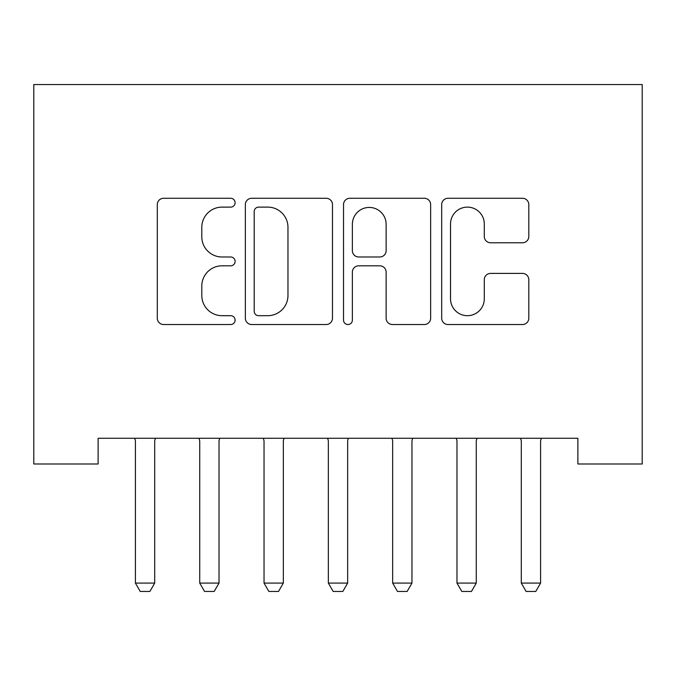 <?xml version="1.0" encoding="UTF-8"?>
<svg xmlns="http://www.w3.org/2000/svg" width="676" height="676" viewBox="0 0 676 676"><rect width="100%" height="100%" fill="white"/><g stroke="black" fill="none" stroke-linecap="round" stroke-linejoin="round"><path stroke-width="1.01" d="M235.104 202.699A4.419 4.419 0 0 0 230.685 198.279L163.609 198.279A6.312 6.312 0 0 0 157.297 204.591L157.297 318.219A6.312 6.312 0 0 0 163.609 324.531L230.685 324.531A4.419 4.419 0 0 0 235.104 320.111A4.419 4.419 0 0 0 230.685 315.692L222.007 315.692A20.204 20.204 0 0 1 201.803 295.488L201.803 286.024A20.204 20.204 0 0 1 222.007 265.82L230.685 265.82A4.419 4.419 0 0 0 235.104 261.401A4.419 4.419 0 0 0 230.685 256.981L222.007 256.981A20.204 20.204 0 0 1 201.803 236.786L201.803 227.313A20.204 20.204 0 0 1 222.007 207.118L230.685 207.118A4.419 4.419 0 0 0 235.104 202.699M522.489 242.777A6.312 6.312 0 0 0 528.801 236.465L528.801 204.591A6.312 6.312 0 0 0 522.489 198.279L448.002 198.279A6.312 6.312 0 0 0 441.69 204.591L441.69 318.219A6.312 6.312 0 0 0 448.002 324.531L522.489 324.531A6.312 6.312 0 0 0 528.801 318.219L528.801 279.712A6.312 6.312 0 0 0 522.489 273.4L490.607 273.4A6.312 6.312 0 0 0 484.295 279.712L484.295 298.809A16.883 16.883 0 0 1 467.412 315.692A16.883 16.883 0 0 1 450.529 298.809L450.529 224.001A16.883 16.883 0 0 1 467.412 207.118A16.883 16.883 0 0 1 484.295 224.001L484.295 236.465A6.312 6.312 0 0 0 490.607 242.777L522.489 242.777M577.887 438.268L98.113 438.268L98.113 463.99L33.8 463.99L33.8 84.542L642.2 84.542L642.2 463.99L577.887 463.99L577.887 438.268M332.474 204.591A6.312 6.312 0 0 0 326.162 198.279L251.675 198.279A6.312 6.312 0 0 0 245.363 204.591L245.363 318.219A6.312 6.312 0 0 0 251.675 324.531L326.162 324.531A6.312 6.312 0 0 0 332.474 318.219L332.474 204.591M349.838 198.279L424.325 198.279A6.312 6.312 0 0 1 430.637 204.591L430.637 318.219A6.312 6.312 0 0 1 424.325 324.531L392.443 324.531A6.312 6.312 0 0 1 386.131 318.219L386.131 272.132A6.312 6.312 0 0 0 379.819 265.82L358.677 265.82A6.312 6.312 0 0 0 352.365 272.132L352.365 320.111A4.419 4.419 0 0 1 347.946 324.531A4.419 4.419 0 0 1 343.526 320.111L343.526 204.591A6.312 6.312 0 0 1 349.838 198.279M258.621 207.118A4.419 4.419 0 0 0 254.201 211.529L254.201 311.273A4.419 4.419 0 0 0 258.621 315.692L267.772 315.692A20.204 20.204 0 0 0 287.968 295.488L287.968 227.313A20.204 20.204 0 0 0 267.772 207.118L258.621 207.118M386.131 224.314A16.883 16.883 0 0 0 369.248 207.431A16.883 16.883 0 0 0 352.365 224.314L352.365 250.669A6.312 6.312 0 0 0 358.677 256.981L379.819 256.981A6.312 6.312 0 0 0 386.131 250.669L386.131 224.314M154.711 441.605A6.43 6.43 0 0 1 155.007 439.662A6.43 6.43 0 0 0 154.711 441.605L154.711 583.092L135.411 583.092L135.411 441.605A6.43 6.43 0 0 0 135.115 439.662A6.43 6.43 0 0 1 135.411 441.605M135.115 439.662L134.668 438.268M154.711 583.092L149.886 591.458L140.236 591.458L135.411 583.092M155.455 438.268L155.007 439.662M219.024 441.605A6.43 6.43 0 0 1 219.32 439.662A6.43 6.43 0 0 0 219.024 441.605L219.024 583.092L199.724 583.092L199.724 441.605A6.43 6.43 0 0 0 199.428 439.662A6.43 6.43 0 0 1 199.724 441.605M283.337 441.605A6.43 6.43 0 0 1 283.633 439.662A6.43 6.43 0 0 0 283.337 441.605L283.337 583.092L264.037 583.092L264.037 441.605A6.43 6.43 0 0 0 263.741 439.662A6.43 6.43 0 0 1 264.037 441.605M199.428 439.662L198.981 438.268M219.024 583.092L214.199 591.458L204.549 591.458L199.724 583.092M219.768 438.268L219.32 439.662M263.741 439.662L263.294 438.268M283.337 583.092L278.512 591.458L268.862 591.458L264.037 583.092M284.081 438.268L283.633 439.662M347.65 441.605A6.43 6.43 0 0 1 347.946 439.662A6.43 6.43 0 0 0 347.65 441.605L347.65 583.092L328.35 583.092L328.35 441.605A6.43 6.43 0 0 0 328.054 439.662A6.43 6.43 0 0 1 328.35 441.605M411.963 441.605A6.43 6.43 0 0 1 412.259 439.662A6.43 6.43 0 0 0 411.963 441.605L411.963 583.092L392.663 583.092L392.663 441.605A6.43 6.43 0 0 0 392.367 439.662A6.43 6.43 0 0 1 392.663 441.605M328.054 439.662L327.606 438.268M347.65 583.092L342.825 591.458L333.175 591.458L328.35 583.092M348.394 438.268L347.946 439.662M392.367 439.662L391.919 438.268M411.963 583.092L407.138 591.458L397.488 591.458L392.663 583.092M412.706 438.268L412.259 439.662M476.276 441.605A6.43 6.43 0 0 1 476.572 439.662A6.43 6.43 0 0 0 476.276 441.605L476.276 583.092L456.976 583.092L456.976 441.605A6.43 6.43 0 0 0 456.68 439.662A6.43 6.43 0 0 1 456.976 441.605M456.68 439.662L456.232 438.268M476.276 583.092L471.451 591.458L461.801 591.458L456.976 583.092M477.019 438.268L476.572 439.662M540.589 441.605A6.43 6.43 0 0 1 540.885 439.662A6.43 6.43 0 0 0 540.589 441.605L540.589 583.092L521.289 583.092L521.289 441.605A6.43 6.43 0 0 0 520.993 439.662A6.43 6.43 0 0 1 521.289 441.605M520.993 439.662L520.545 438.268M540.589 583.092L535.764 591.458L526.114 591.458L521.289 583.092M541.332 438.268L540.885 439.662"/></g></svg>
